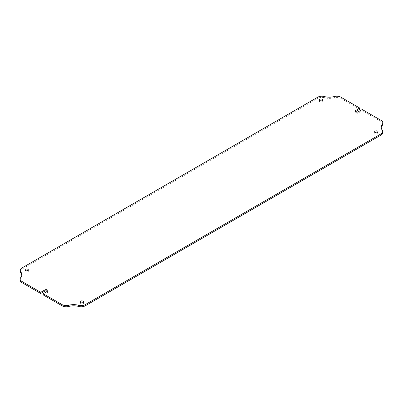 <?xml version="1.0" encoding="UTF-8"?>
<svg xmlns="http://www.w3.org/2000/svg" width="403" height="403" viewBox="0 0 403 403"><rect width="100%" height="100%" fill="white"/><g stroke="black" fill="none" stroke-linecap="round" stroke-linejoin="round"><path stroke-width="0.3" stroke-dasharray="2.02 1.51" d="M382.85 123.973A5.783 3.34 0 0 0 381.157 121.61L362.252 110.699L358.161 113.062A1.733 1.002 180 0 1 355.708 113.062A1.733 1.002 180 0 1 355.199 112.351A1.733 1.002 180 0 1 355.532 111.762M319.74 100.543A1.733 1.002 0 0 0 319.408 101.133A1.733 1.002 0 0 0 319.917 101.843A1.733 1.002 0 0 0 321.806 102.06A1.733 1.002 0 0 0 322.879 101.133A1.733 1.002 0 0 0 322.546 100.543M25.233 270.574A1.733 1.002 0 0 0 24.9 271.164A1.733 1.002 0 0 0 25.409 271.874A1.733 1.002 0 0 0 27.298 272.09A1.733 1.002 0 0 0 28.371 271.164A1.733 1.002 0 0 0 28.039 270.574M80.454 302.457A1.733 1.002 0 0 0 80.121 303.046A1.733 1.002 0 0 0 80.63 303.756A1.733 1.002 0 0 0 82.519 303.973A1.733 1.002 0 0 0 83.592 303.046A1.733 1.002 0 0 0 83.26 302.457M374.961 132.426A1.733 1.002 0 0 0 374.629 133.015A1.733 1.002 0 0 0 375.138 133.725A1.733 1.002 0 0 0 377.027 133.942A1.733 1.002 0 0 0 378.1 133.015A1.733 1.002 0 0 0 377.767 132.426M43.202 294.9L47.292 292.538A1.733 1.002 0 0 0 47.801 291.827A1.733 1.002 0 0 0 47.468 291.238M21.797 275.299A11.571 6.68 180 0 1 21.843 275.889A11.571 6.68 180 0 1 20.714 278.765A5.783 3.34 0 0 0 20.15 280.206M359.798 109.284L340.893 98.367A5.783 3.34 180 0 0 334.309 97.717A11.571 6.68 0 0 1 324.339 97.717A5.783 3.34 180 0 0 317.755 98.367L21.843 269.209A5.783 3.34 0 0 0 20.15 271.572M382.85 132.612A5.783 3.34 0 0 0 382.286 131.171A11.571 6.68 180 0 1 381.157 128.29A11.571 6.68 180 0 1 381.203 127.701M362.252 109.515L362.252 110.699M358.161 113.062L358.161 111.878M21.843 269.209L21.843 268.03M317.755 98.367L317.755 97.188M381.157 121.61L381.157 120.432M340.893 98.367L340.893 97.188M47.292 292.538L47.292 291.359M382.286 131.171L382.286 129.988M334.309 97.717L334.309 96.534M324.339 97.717L324.339 96.534M20.714 278.765L20.714 277.586M319.408 101.133L319.408 99.954M24.9 271.164L24.9 269.985M80.121 303.046L80.121 301.867M374.629 133.015L374.629 131.836M378.1 133.015L378.1 131.836M83.592 303.046L83.592 301.867M28.371 271.164L28.371 269.985M322.879 101.133L322.879 99.954M355.199 112.351L355.199 111.173M47.801 291.827L47.801 290.649M381.157 128.29L381.157 127.111M21.843 275.889L21.843 274.71"/><path stroke-width="0.6" d="M358.161 111.878A1.733 1.002 180 0 1 355.708 111.878A1.733 1.002 180 0 1 355.199 111.173A1.733 1.002 180 0 1 355.708 110.462L359.798 108.1L340.893 97.188A5.783 3.34 0 0 0 334.309 96.534A11.571 6.68 180 0 1 324.339 96.534A5.783 3.34 0 0 0 317.755 97.188L21.843 268.03A5.783 3.34 180 0 0 20.15 270.388A5.783 3.34 180 0 0 20.714 271.829A11.571 6.68 0 0 1 21.843 274.71A11.571 6.68 0 0 1 20.714 277.586A5.783 3.34 180 0 0 20.15 279.027A5.783 3.34 180 0 0 21.843 281.39L40.748 292.301L44.839 289.938A1.733 1.002 0 0 1 46.728 289.722A1.733 1.002 0 0 1 47.801 290.649A1.733 1.002 0 0 1 47.292 291.359L43.202 293.716L62.107 304.633A5.783 3.34 0 0 0 68.691 305.283A11.571 6.68 180 0 1 78.661 305.283A5.783 3.34 0 0 0 85.245 304.633L381.157 133.791A5.783 3.34 180 0 0 382.85 131.428A5.783 3.34 180 0 0 382.286 129.988A11.571 6.68 0 0 1 381.157 127.111A11.571 6.68 0 0 1 382.286 124.235A5.783 3.34 180 0 0 382.85 122.794A5.783 3.34 180 0 0 381.157 120.432L362.252 109.515L358.161 111.878M322.37 99.244A1.733 1.002 0 0 0 320.481 99.027A1.733 1.002 0 0 0 319.408 99.954A1.733 1.002 0 0 0 319.917 100.659A1.733 1.002 0 0 0 321.806 100.881A1.733 1.002 0 0 0 322.879 99.954A1.733 1.002 0 0 0 322.37 99.244M322.546 100.543A1.733 1.002 0 0 0 322.37 100.428A1.733 1.002 0 0 0 319.74 100.543M27.862 269.275A1.733 1.002 0 0 0 25.973 269.058A1.733 1.002 0 0 0 24.9 269.985A1.733 1.002 0 0 0 25.409 270.695A1.733 1.002 0 0 0 27.298 270.912A1.733 1.002 0 0 0 28.371 269.985A1.733 1.002 0 0 0 27.862 269.275M28.039 270.574A1.733 1.002 0 0 0 27.862 270.458A1.733 1.002 0 0 0 25.233 270.574M83.083 301.157A1.733 1.002 0 0 0 81.194 300.94A1.733 1.002 0 0 0 80.121 301.867A1.733 1.002 0 0 0 80.63 302.572A1.733 1.002 0 0 0 82.519 302.794A1.733 1.002 0 0 0 83.592 301.867A1.733 1.002 0 0 0 83.083 301.157M83.26 302.457A1.733 1.002 0 0 0 83.083 302.341A1.733 1.002 0 0 0 80.454 302.457M377.591 131.126A1.733 1.002 0 0 0 375.702 130.91A1.733 1.002 0 0 0 374.629 131.836A1.733 1.002 0 0 0 375.138 132.542A1.733 1.002 0 0 0 377.027 132.758A1.733 1.002 0 0 0 378.1 131.836A1.733 1.002 0 0 0 377.591 131.126M377.767 132.426A1.733 1.002 0 0 0 377.591 132.305A1.733 1.002 0 0 0 374.961 132.426M382.85 131.428L382.85 132.612A5.783 3.34 0 0 1 381.157 134.97L85.245 305.812A5.783 3.34 180 0 1 78.661 306.466A11.571 6.68 0 0 0 68.691 306.466A5.783 3.34 180 0 1 62.107 305.812L62.107 304.633M43.202 293.716L43.202 294.9L62.107 305.812M47.468 291.238A1.733 1.002 0 0 0 44.839 291.122L40.748 293.485L40.748 292.301M20.15 279.027L20.15 280.206A5.783 3.34 0 0 0 21.843 282.568L40.748 293.485M20.15 270.388L20.15 271.572A5.783 3.34 0 0 0 20.714 273.012A11.571 6.68 180 0 1 21.797 275.299M355.532 111.762A1.733 1.002 180 0 1 355.708 111.641L359.798 109.284L359.798 108.1M381.203 127.701A11.571 6.68 180 0 1 382.286 125.414A5.783 3.34 0 0 0 382.85 123.973L382.85 122.794M85.245 305.812L85.245 304.633M381.157 134.97L381.157 133.791M21.843 282.568L21.843 281.39M355.708 111.641L355.708 110.462M44.839 291.122L44.839 289.938M382.286 125.414L382.286 124.235M20.714 273.012L20.714 271.829M68.691 306.466L68.691 305.283M78.661 306.466L78.661 305.283"/></g></svg>

